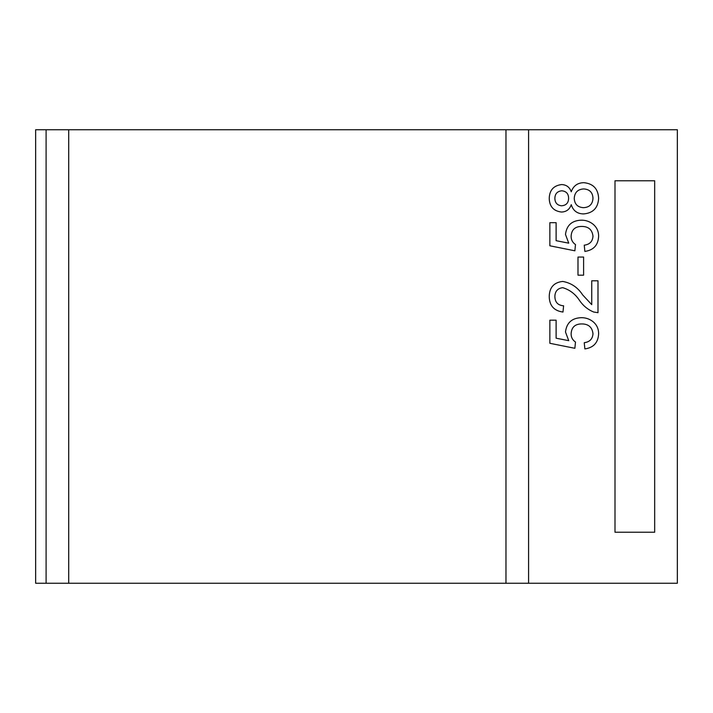 <?xml version="1.0" encoding="UTF-8"?>
<svg xmlns="http://www.w3.org/2000/svg" width="713" height="713" viewBox="0 0 713 713"><rect width="100%" height="100%" fill="white"/><g stroke="black" fill="none" stroke-linecap="round" stroke-linejoin="round"><path stroke-width="1.07" d="M614.998 532.228L654.677 532.228L654.677 180.772L614.998 180.772L614.998 532.228M528.591 583.252L677.35 583.252L677.35 129.748L528.591 129.748L528.591 583.252L35.65 583.252L35.65 129.748L68.706 129.748L68.706 583.252M505.972 583.252L505.972 129.748L68.706 129.748M505.972 129.748L528.591 129.748M583.635 213.927C577.236 213.829 573.109 210.745 571.247 204.667C569.669 209.372 566.425 211.832 561.532 212.046C553.573 211.11 549.473 206.547 549.233 198.374C549.509 190.139 553.653 185.532 561.692 184.551C566.461 184.792 569.651 187.198 571.247 191.779C573.341 185.861 577.53 182.831 583.795 182.671C593.198 183.589 598.136 188.793 598.617 198.303C598.109 207.866 593.109 213.071 583.635 213.927M561.559 205.799C566.167 205.433 568.519 202.911 568.609 198.241C568.519 193.74 566.274 191.253 561.853 190.799C557.343 191.236 555.017 193.731 554.866 198.303C554.955 202.777 557.192 205.273 561.559 205.799M583.519 207.67C589.464 207.367 592.619 204.221 592.984 198.25C592.663 192.403 589.571 189.293 583.706 188.927C577.744 189.31 574.589 192.483 574.241 198.437C574.598 204.23 577.69 207.314 583.519 207.67M598.617 236.279C598.189 245.103 593.599 250.147 584.865 251.422L584.241 245.174C589.66 244.514 592.583 241.538 592.984 236.235C592.236 229.693 588.457 226.422 581.639 226.422C575.034 226.484 571.523 229.746 571.113 236.208C571.077 239.773 572.539 242.554 575.489 244.55L574.865 250.798L549.866 245.798L549.866 222.679L556.113 222.679L556.113 240.691L568.742 243.169L565.489 234.479C566.603 225.308 571.871 220.54 581.264 220.174C585.507 220.13 589.312 221.369 592.699 223.909C596.674 227.055 598.653 231.181 598.617 236.279M583.608 257.054L583.608 275.173L577.985 275.173L577.985 257.054L583.608 257.054M591.737 304.647L591.737 280.797L597.984 280.797L597.984 312.677L593.653 312.018C587.949 309.665 583.314 305.922 579.758 300.779C575.507 294.175 569.839 289.808 562.753 287.678C557.637 288.328 555.008 291.296 554.866 296.563C555.035 302.303 557.958 305.378 563.609 305.797L562.985 312.053C553.965 310.815 549.384 305.61 549.233 296.43C549.447 287.437 553.939 282.437 562.691 281.43C571.131 282.918 577.797 287.428 582.69 294.95L591.737 304.647M598.617 333.782C598.189 342.605 593.599 347.65 584.865 348.924L584.241 342.677C589.66 342.017 592.583 339.04 592.984 333.737C592.236 327.196 588.457 323.925 581.639 323.925C575.034 323.987 571.523 327.249 571.113 333.711C571.077 337.276 572.539 340.056 575.489 342.053L574.865 348.3L549.866 343.301L549.866 320.173L556.113 320.173L556.113 338.194L568.742 340.671L565.489 331.982C566.603 322.811 571.871 318.043 581.264 317.677C585.507 317.633 589.312 318.871 592.699 321.403C596.674 324.558 598.653 328.684 598.617 333.782M46.095 583.252L46.095 129.748"/></g></svg>
